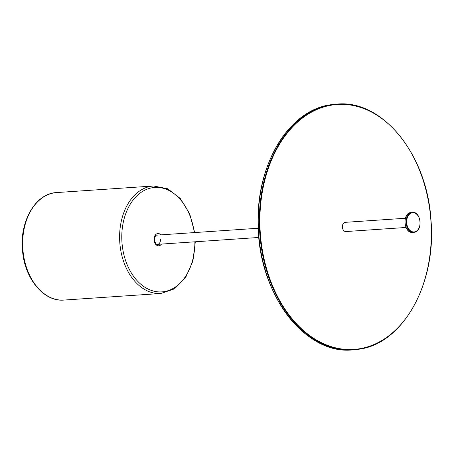 <?xml version="1.0" encoding="UTF-8"?>
<svg xmlns="http://www.w3.org/2000/svg" width="454" height="454" viewBox="0 0 454 454"><rect width="100%" height="100%" fill="white"/><g stroke="black" fill="none" stroke-linecap="round" stroke-linejoin="round"><path stroke-width="0.68" d="M345.483 222.324A4.625 3.223 86.1 0 0 345.295 222.329A4.625 3.223 86.1 0 0 345.08 222.352A4.625 3.223 86.1 0 0 342.407 227.318A4.625 3.223 86.1 0 0 345.92 231.557A4.625 3.223 86.1 0 0 346.107 231.54M23.171 252.503A53.873 37.534 86.1 0 0 63.935 300.071C44.333 301.955 25.401 279.636 22.7 252.509C18.693 222.914 35.043 193.285 56.631 192.57A53.873 37.534 86.1 0 0 23.171 252.503M194.255 232.596A52.335 36.462 86.1 0 0 151.954 187.797A52.335 36.462 86.1 0 0 122.274 245.671A52.335 36.462 86.1 0 0 161.505 291.899A52.335 36.462 86.1 0 0 194.879 241.806M195.316 241.778L192.899 261.056L185.658 277.479L174.506 288.829L160.875 293.488A53.873 37.534 -93.9 0 1 120.111 245.92A53.873 37.534 -93.9 0 1 153.577 185.987L56.631 192.57M156.914 235.127C155.631 234.945 154.831 236.659 154.513 240.268C156.028 245.398 156.517 243.679 157.538 244.343A4.619 3.218 86.1 0 0 160.41 239.207M161.471 244.076A6.157 4.29 -93.9 0 1 157.09 245.455A6.157 4.29 -93.9 0 1 154.088 240.37A6.157 4.29 -93.9 0 1 156.062 234.281A6.157 4.29 -93.9 0 1 160.847 234.86M410.836 212.512A10.005 6.969 86.1 0 0 405.053 223.249A10.005 6.969 86.1 0 0 412.663 232.42C403.856 233.572 402.006 213.414 410.813 212.512L411.307 212.455A10.005 6.969 86.1 0 0 410.836 212.512M412.663 232.42L414.252 232.289A10.005 6.969 -93.9 0 1 413.764 232.346A10.005 6.969 -93.9 0 1 406.154 223.175A10.005 6.969 -93.9 0 1 411.937 212.432A10.005 6.969 -93.9 0 1 412.408 212.381L411.307 212.455M412.255 212.795A9.619 6.702 86.1 0 0 406.733 223.447A9.619 6.702 86.1 0 0 414.462 231.886A9.619 6.702 86.1 0 0 419.99 221.24A9.619 6.702 86.1 0 0 412.255 212.795M330.098 104.857A123.142 85.795 86.1 0 0 258.967 237.022A123.142 85.795 86.1 0 0 352.576 349.892C304.572 355.102 258.02 292.944 258.144 224.111C256.209 164.598 288.744 110.526 330.075 104.863L335.886 104.182A123.142 85.795 86.1 0 0 330.098 104.857M359.472 349.143A123.142 85.795 -93.9 0 1 353.677 349.818A123.142 85.795 -93.9 0 1 260.068 236.948A123.142 85.795 -93.9 0 1 331.199 104.783A123.142 85.795 -93.9 0 1 336.993 104.108L335.886 104.182M331.516 105.146A122.756 85.528 86.1 0 0 261.044 241.04A122.756 85.528 86.1 0 0 359.699 348.74A122.756 85.528 86.1 0 0 430.176 212.847A122.756 85.528 86.1 0 0 331.516 105.146M155.813 244.462L258.894 237.459M345.738 231.563L406.018 227.471M155.183 235.246L258.264 228.249M345.108 222.347L405.394 218.255M160.875 293.488L63.935 300.071M194.692 232.561L189.687 213.789L180.295 198.5L167.713 188.762L153.577 185.987M414.252 232.289C423.06 231.387 421.216 211.229 412.408 212.381M352.576 349.892L359.489 349.137C403.328 343.315 436.708 282.808 430.959 219.912C427.231 154.706 382.45 99.381 336.993 104.108"/></g></svg>
